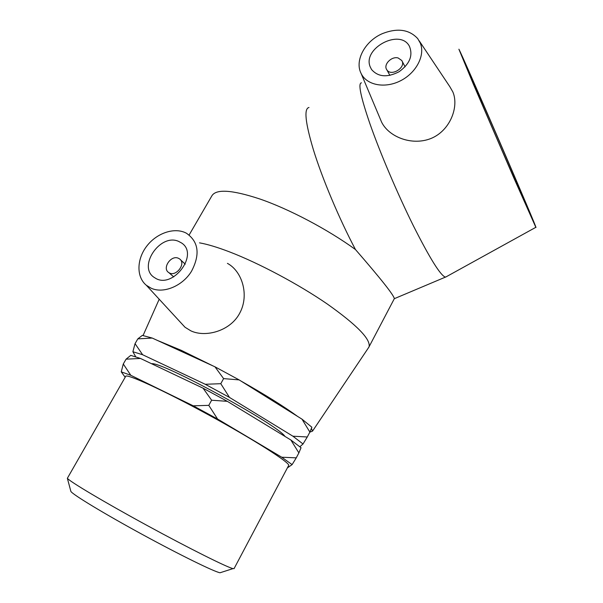 <?xml version="1.0" encoding="UTF-8"?>
<svg xmlns="http://www.w3.org/2000/svg" width="603" height="603" viewBox="0 0 603 603"><rect width="100%" height="100%" fill="white"/><g stroke="black" fill="none" stroke-linecap="round" stroke-linejoin="round"><path stroke-width="0.9" d="M70.739 490.887L70.898 491.46C72.948 494.739 104.04 513.59 142.014 534.288C179.973 554.994 214.299 571.802 220.027 572.767L221.158 572.405M234.137 568.493L233.022 568.614C227.225 567.408 189.214 548.444 146.68 525.243C104.131 502.058 69.451 481.39 67.363 478.285L125.635 376.46C125.401 372.895 162.727 389.877 207.929 414.547C253.132 439.172 289.711 462.478 288.709 465.373L288.543 465.697M130.806 375.292L123.283 363.986L126.08 359.162L140.491 358.461L203.06 388.181L211.63 400.219L227.331 401.334L290.88 440.009L298.877 452.898L296.261 457.85L281.729 457.225L217.585 419.032L208.781 405.359L193.231 405.811L130.806 375.292L121.241 371.855L125.183 377.259M208.781 405.359L211.63 400.219M123.283 363.986L121.241 371.855M140.491 358.461L130.768 355.371L126.08 359.162M152.235 338.057L142.316 335.396L137.816 338.871L152.235 338.057L214.977 366.82L223.607 378.609L239.135 379.898L301.975 419.145L309.874 432.087L307.281 436.987L292.907 436.203L229.479 397.422L220.788 383.696L223.607 378.609M220.788 383.696L205.239 384.277L142.632 354.737L135.049 343.65L132.879 351.73L135.728 356.765M135.049 343.65L137.816 338.871M287.382 467.89L292.108 464.619L296.261 457.85M298.877 452.898L301.048 447.72L290.88 440.009M309.874 432.087L311.872 427.226L301.975 419.145M299.887 446.748L303.023 443.981L307.281 436.987M239.135 379.898L214.977 366.82M292.907 436.203L303.023 443.981M205.239 384.277L229.479 397.422M132.879 351.73L142.632 354.737M151.617 363.745C161.22 361.182 277.9 424.768 284.993 436.429M281.729 457.225L292.108 464.619M193.231 405.811L217.585 419.032M227.331 401.334L203.06 388.181M178.315 258.22L179.385 258.793C186.742 263.33 175.752 277.674 168.795 272.586C161.785 268.501 170.913 254.783 178.315 258.22M398.123 57.963L401.764 60.496C406.52 67.536 390.925 77.078 386.764 69.699C383.116 64.687 391.513 56.019 398.123 57.963M370.189 66.82C362.267 48.3 400.106 28.22 409.392 46.235C413.206 55.476 409.754 63.986 399.028 71.772C387.239 77.772 378.081 77.011 371.546 69.503L370.189 66.82M420.314 43.152C425.386 55.333 416.243 72.91 400.513 80.779C384.842 88.807 366.677 85.211 361.122 73.476C354.36 60.579 365.184 40.77 382.656 33.519C397.596 27.783 409.286 29.487 417.736 38.637L420.314 43.152M446.619 276.551L445.398 277.131C440.522 275.541 429.833 258.393 413.326 225.673C397.641 194.023 380.139 152.921 369.956 123.834C360.677 96.804 357.843 83.139 361.461 82.837M394.181 298.952L394.339 298.643C393.865 295.214 380.908 278.842 355.461 249.536C339.278 218.964 322.251 178.518 313.432 149.861C305.291 122.673 303.806 108.548 308.985 107.485M419.175 40.793L449.83 86.674L452.891 92.018C459.154 106.806 450.192 130.685 430.934 138.502C411.849 146.092 388.86 136.926 381.601 122.13L361.122 73.476M478.669 96.103L466.963 67.822C468.199 69.579 496.721 134.921 514.48 176.566L527.942 208.977C527.7 209.452 497.008 139.21 478.669 96.103M473.363 84.164L458.898 49.205C462.064 54.195 539.858 234.273 535.841 227.308L513.537 177.252L473.363 84.164M178.578 241.366L181.563 242.979C199.593 254.376 172.277 290.111 154.79 277.772C136.904 267.664 159.848 232.886 178.578 241.366M151.27 288.272L146.325 285.264C136.21 276.958 136.647 259.049 146.868 245.986C156.968 232.833 174.862 226.939 186.395 233.218C198.628 241.675 200.332 254.353 191.513 271.252C182.641 285.958 163.564 293.925 151.27 288.272M227.421 263.36C242.18 271.26 249.401 294.973 239.919 312.791C230.685 331.062 205.6 337.816 190.872 330.851L185.053 327.278L180.99 322.891M199.51 242.851C207.342 244.215 217.321 247.215 229.464 251.858C259.071 263.217 298.508 284.224 327.225 303.972C356.705 324.844 370.657 339.09 369.096 346.717L368.154 348.24M157.255 340.356L181.337 350.366L213.017 365.923M240.944 381.028C265.019 394.648 283.9 406.445 297.596 416.409M311.412 428.386L312.527 431.122L309.829 432.163M189.131 234.989L211.683 196.156C215.61 188.777 231.582 189.696 259.599 198.907C288.897 208.917 327.798 229.434 355.461 249.536M220.027 572.767L233.022 568.614M70.898 491.46L67.363 478.285M234.032 568.689L288.709 465.373M386.764 69.699L389.907 75.405M402.043 61.031L405.088 66.835M445.398 277.131L394.339 298.673M535.841 227.308L445.549 277.146M168.795 272.586L173.717 276.898M180.425 259.742L185.264 264.159M146.325 285.264L185.046 327.286M369.096 346.717L394.339 298.643M312.527 431.122L368.998 346.981M143.069 335.517L159.192 299.224"/></g></svg>
